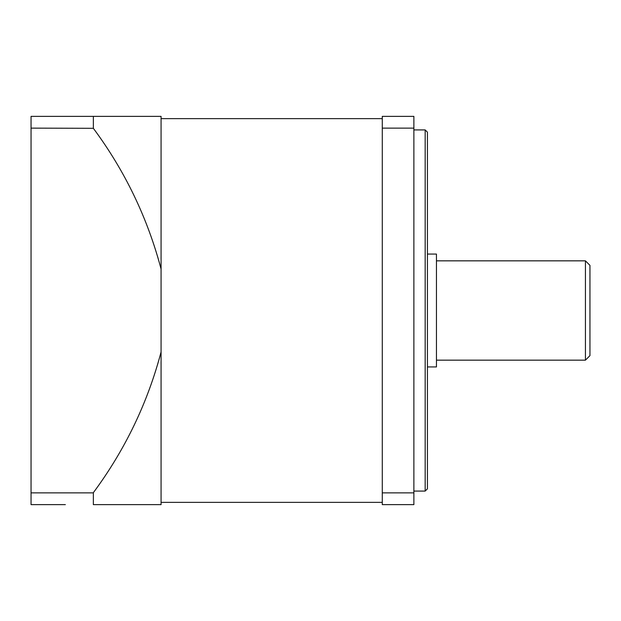 <?xml version="1.0" encoding="UTF-8"?>
<svg xmlns="http://www.w3.org/2000/svg" width="621" height="621" viewBox="0 0 621 621"><rect width="100%" height="100%" fill="white"/><g stroke="black" fill="none" stroke-linecap="round" stroke-linejoin="round"><path stroke-width="0.93" d="M382.28 128.12L413.881 128.12L413.881 116.375L382.28 116.375L382.28 504.625L413.881 504.625L413.881 492.88L382.28 492.88M425.168 129.921L427.427 132.172L427.427 488.828L425.168 491.079L425.168 129.921L413.881 129.921M413.881 128.12L413.881 492.88M31.05 492.88L93.352 492.88L93.352 504.625L161.072 504.625L161.072 269.009C147.495 217.777 124.922 170.876 93.352 128.314L31.05 128.12L31.05 504.625L65.36 504.625M123.144 504.625L94.252 504.625M161.072 269.009L161.072 116.375L31.05 116.375L31.05 128.12M161.072 351.991C147.619 402.951 125.046 449.852 93.352 492.686L93.352 492.88M427.427 254.067L436.454 254.067L436.454 366.933L427.427 366.933M585.432 260.843L589.95 265.353L589.95 355.647L585.432 360.157L585.432 260.843L436.454 260.843M93.352 128.12L93.352 116.375M382.28 118.634L161.072 118.634M382.28 502.366L161.072 502.366M425.168 491.079L413.881 491.079M436.454 360.157L585.432 360.157"/></g></svg>
